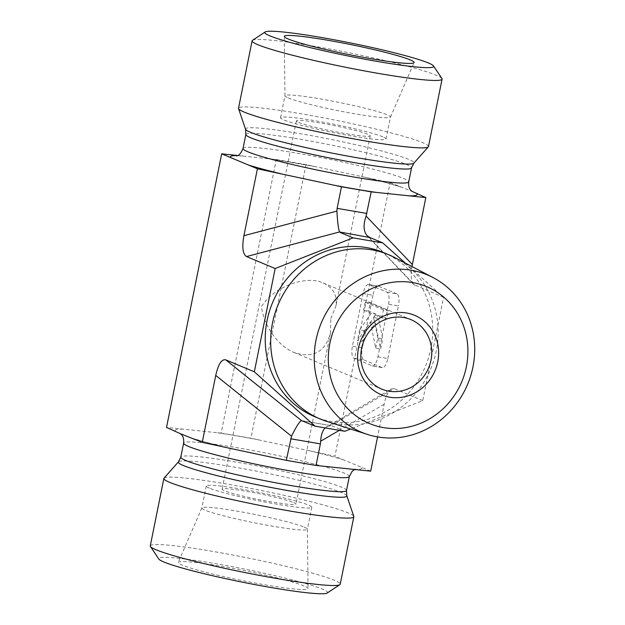 <?xml version="1.0" encoding="UTF-8"?>
<svg xmlns="http://www.w3.org/2000/svg" width="625" height="625" viewBox="0 0 625 625"><rect width="100%" height="100%" fill="white"/><g stroke="black" fill="none" stroke-linecap="round" stroke-linejoin="round"><path stroke-width="0.47" stroke-dasharray="3.12 2.34" d="M330.844 318.43L335.773 306.711C337.609 295.586 333.406 287.656 323.156 282.938C305.422 274.812 273.266 287.133 261.5 306.57C263.711 325.867 278.023 346.023 294.102 352.477C312.914 358.664 325.023 352.234 330.438 333.188L330.844 318.43M394.688 257.531A88.984 82.797 -67.3 0 1 432.906 363.297A88.984 82.797 -67.3 0 1 336.883 423.82A88.984 82.797 -67.3 0 1 326.281 421.227M405.305 263.07L443.578 297.328L422.758 400.602L350.555 429.016M383.273 252.453A88.984 82.797 -67.3 0 1 428.547 357.656A88.984 82.797 -67.3 0 1 331.422 421.531A88.984 82.797 -67.3 0 1 314.648 416.664M288.195 97.898A53.828 4.133 11.4 0 0 346.148 112.227A53.828 4.133 11.4 0 0 390.484 117.078A53.828 4.133 11.4 0 0 390.5 117.016A53.828 4.133 11.4 0 0 387.266 114.844A53.828 4.133 11.4 0 0 328.891 100.445A53.828 4.133 11.4 0 0 284.969 95.734A53.828 4.133 11.4 0 0 284.961 95.805A53.828 4.133 11.4 0 0 288.195 97.898M441.906 78.5A96.891 7.445 11.4 0 0 436.25 75.219A96.891 7.445 11.4 0 0 314.328 46.273A96.891 7.445 11.4 0 0 252.508 40.312M428.477 146.547A96.891 7.445 11.4 0 0 300.727 113.703A96.891 7.445 11.4 0 0 238.516 108.242M382.836 136.836A53.828 4.133 11.4 0 0 324.461 122.43A53.828 4.133 11.4 0 0 280.531 117.719A53.828 4.133 11.4 0 0 332.484 132.414A53.828 4.133 11.4 0 0 386.07 139A53.828 4.133 11.4 0 0 382.836 136.836M298.625 122.43A37.68 2.898 11.4 0 0 339.492 132.516A37.68 2.898 11.4 0 0 370.234 135.812A37.68 2.898 11.4 0 0 333.875 125.523A37.68 2.898 11.4 0 0 296.367 120.914A37.68 2.898 11.4 0 0 298.625 122.43M237.602 155.508L276.312 159.555L221.148 433.133L166.516 427.422M276.312 159.555L306.031 164.641L390.094 182.648L334.93 456.227L250.875 438.219L221.148 433.133M390.094 182.648L411.977 191.336M306.031 164.641L250.875 438.219M304.141 527.102A53.828 4.133 -168.6 0 1 307.383 529.195A53.828 4.133 -168.6 0 1 307.375 529.266A53.828 4.133 -168.6 0 1 263.453 524.555A53.828 4.133 -168.6 0 1 205.07 510.156A53.828 4.133 -168.6 0 1 201.844 507.984A53.828 4.133 -168.6 0 1 201.859 507.922A53.828 4.133 -168.6 0 1 246.195 512.773A53.828 4.133 -168.6 0 1 304.141 527.102M304.055 585.977A66.211 5.086 11.4 0 0 232.781 568.359A66.211 5.086 11.4 0 0 178.25 562.391A66.211 5.086 11.4 0 0 182.203 565.133A66.211 5.086 11.4 0 0 254.531 582.945A66.211 5.086 11.4 0 0 308.039 588.562A66.211 5.086 11.4 0 0 304.055 585.977M150.273 545.883A96.891 7.445 -168.6 0 1 212.484 551.344A96.891 7.445 -168.6 0 1 340.234 584.188M327.203 593.031A86.125 6.617 11.4 0 0 244.438 569.07A86.125 6.617 11.4 0 0 158.852 559.086M164.023 478.148A96.891 7.445 -168.6 0 1 226.086 483.914A96.891 7.445 -168.6 0 1 353.797 516.414M209.508 488.164A53.828 4.133 -168.6 0 1 206.273 486A53.828 4.133 -168.6 0 1 259.859 492.586A53.828 4.133 -168.6 0 1 311.812 507.281A53.828 4.133 -168.6 0 1 267.883 502.57A53.828 4.133 -168.6 0 1 209.508 488.164M293.719 502.57A37.68 2.898 -168.6 0 1 295.977 504.086A37.68 2.898 -168.6 0 1 265.234 500.789A37.68 2.898 -168.6 0 1 224.367 490.711A37.68 2.898 -168.6 0 1 222.109 489.188A37.68 2.898 -168.6 0 1 252.852 492.484A37.68 2.898 -168.6 0 1 293.719 502.57M370.664 471.156L334.93 456.227M325.078 427.883L391.328 388.914C388.297 390.938 385.906 396.047 384.156 404.234L377.57 436.922M362.469 341.383L375.359 322.914L380.672 348.992L382.711 338.883L378.531 318.367L380.219 315.945L386.781 318.688L388.383 310.727L370.18 303.117L368.578 311.078L376.102 314.227L364.625 330.664L362.469 341.383L357.516 340.539L370.406 322.062L375.359 322.914M370.406 322.062L375.719 348.148L380.672 348.992M375.719 348.148L377.758 338.039L382.711 338.883M377.758 338.039L373.578 317.523L378.531 318.367M373.578 317.523L375.266 315.102L380.219 315.945M375.266 315.102L381.828 317.844L386.781 318.688M381.828 317.844L383.43 309.875L388.383 310.727M383.43 309.875L365.227 302.273L370.18 303.117M365.227 302.273L363.625 310.234L368.578 311.078M363.625 310.234L371.148 313.383L376.102 314.227M371.148 313.383L359.672 329.82L364.625 330.664M359.672 329.82L357.516 340.539M443.578 297.328L413.719 284.492C411.188 281.398 410.602 275.414 411.953 266.547M377.914 356.836L387.82 358.531A10.766 3.859 99.7 0 1 382.359 367.625A10.766 3.859 99.7 0 1 382.055 367.531L372.148 365.836L353.945 358.234A10.766 3.859 99.7 0 1 352.43 346.188L363.039 293.578A10.766 3.859 99.7 0 1 368.492 284.484A10.766 3.859 99.7 0 1 368.797 284.578L387 292.18A10.766 3.859 99.7 0 1 388.523 304.227L377.914 356.836A10.766 3.859 99.7 0 1 372.453 365.93A10.766 3.859 99.7 0 1 372.148 365.836M387.82 358.531L398.43 305.922L388.523 304.227M387 292.18L396.906 293.875A10.766 3.859 99.7 0 1 398.43 305.922M396.906 293.875L378.703 286.273L368.797 284.578M363.039 293.578L372.945 295.273A10.766 3.859 99.7 0 1 378.398 286.18A10.766 3.859 99.7 0 1 378.703 286.273M372.945 295.273L362.336 347.883L352.43 346.188M353.945 358.234L363.852 359.93A10.766 3.859 99.7 0 1 362.336 347.883M363.852 359.93L382.055 367.531M326.859 426.461L331.172 425.664L302.188 420.781M391.328 388.914L394.141 388.641L330.68 425.602M344.836 431.266L331.906 425.859M422.758 400.602L394.141 388.641M237.484 155.562A95.281 7.32 -168.6 0 1 238.195 155.57M271.508 159.055A95.281 7.32 -168.6 0 1 291.531 162.25A95.281 7.32 -168.6 0 1 313.43 166.219M243.031 148.484A84.508 6.492 -168.6 0 1 297.297 153.242A84.508 6.492 -168.6 0 1 408.719 181.891M364.688 177.203A95.281 7.32 -168.6 0 1 398.992 186.367M245.859 134.469A84.508 6.492 -168.6 0 1 300.125 139.227A84.508 6.492 -168.6 0 1 411.547 167.875M245.531 129.227A85.953 6.602 -168.6 0 1 300.695 133.766A85.953 6.602 -168.6 0 1 413.875 163.172M193.352 438.633A95.281 7.32 11.4 0 0 227.656 447.797M278.914 458.781A95.281 7.32 11.4 0 0 320.836 465.945M354.148 469.43A95.281 7.32 11.4 0 0 361.773 467.438M343.828 459.945A95.281 7.32 11.4 0 0 309.523 450.781M258.266 439.797A95.281 7.32 11.4 0 0 236.367 435.828A95.281 7.32 11.4 0 0 216.344 432.633M349.312 476.516A84.508 6.492 11.4 0 0 237.891 447.867A84.508 6.492 11.4 0 0 183.625 443.109M183.031 429.148A95.281 7.32 11.4 0 0 175.406 431.141M346.484 490.531A84.508 6.492 11.4 0 0 235.062 461.883A84.508 6.492 11.4 0 0 180.797 457.125M346.812 495.773A85.953 6.602 11.4 0 0 233.516 466.945A85.953 6.602 11.4 0 0 178.461 461.828M384.156 404.234L339.352 430.328M368.719 236.937L414.961 285.367M294.102 352.477L381.758 389.109M323.156 282.938L410.812 319.57M390.484 117.078L414.094 62.609M284.961 95.805L284.305 36.438M386.07 139L390.5 117.016M280.531 117.719L284.969 95.734M242.875 155.906L236.367 155.93M269 158.742L316.484 166.844M361.375 176.453C378.055 180.406 391.266 183.953 401.016 187.102M201.859 507.922L178.25 562.391M307.383 529.195L308.039 588.562M206.273 486L201.844 507.984M311.812 507.281L307.375 529.266M296.367 120.914L222.109 489.188M370.234 135.812L335.773 306.711M330.438 333.188L295.977 504.086M230.969 448.547C214.289 444.594 201.078 441.047 191.328 437.898M275.852 458.156C293.375 461.547 309.203 464.25 323.344 466.258M349.461 469.094L355.977 469.07L354.742 469.492M413.719 284.492L367.055 235.617M382.359 367.625L372.453 365.93M378.398 286.18L368.492 284.484M301.75 420.633L331.117 425.656"/><path stroke-width="0.94" d="M430.961 360.266A37.68 35.055 -67.3 0 1 381.758 389.109A37.68 35.055 -67.3 0 1 363.938 340.82A37.68 35.055 -67.3 0 1 410.812 319.57A37.68 35.055 -67.3 0 1 430.961 360.266M437.734 361.875A43.062 40.07 112.7 0 0 385.641 315.258A43.062 40.07 112.7 0 0 370.945 388.164A43.062 40.07 112.7 0 0 437.734 361.875M383.484 427.602A74.18 69.023 -67.3 0 1 346.297 308.734A74.18 69.023 -67.3 0 1 464.539 328.961A74.18 69.023 -67.3 0 1 383.484 427.602M377.664 436.938A85.281 79.352 112.7 0 0 469.688 378.93A85.281 79.352 112.7 0 0 433.063 277.562A85.281 79.352 112.7 0 0 321.258 322.984A85.281 79.352 112.7 0 0 367.5 434.445A85.281 79.352 112.7 0 0 377.664 436.938M367.5 434.445L326.281 421.227A88.984 82.797 -67.3 0 1 320.109 418.945A88.984 82.797 -67.3 0 1 278.031 304.914A88.984 82.797 -67.3 0 1 388.734 254.734A88.984 82.797 -67.3 0 1 394.688 257.531L433.063 277.562M350.555 429.016L344.836 431.266L315.109 426.18L254.336 371.797L275.164 268.523L353.086 237.859L382.805 242.937L405.305 263.07M320.109 418.945L314.648 416.664A88.984 82.797 -67.3 0 1 272.57 302.633A88.984 82.797 -67.3 0 1 383.273 252.453L388.734 254.734M288.281 39.023A66.211 5.086 -168.6 0 1 284.305 36.438A66.211 5.086 -168.6 0 1 337.812 42.055A66.211 5.086 -168.6 0 1 410.141 59.867A66.211 5.086 -168.6 0 1 414.094 62.609A66.211 5.086 -168.6 0 1 359.562 56.641A66.211 5.086 -168.6 0 1 288.281 39.023M428.469 63A86.125 6.617 -168.6 0 1 433.492 65.914A86.125 6.617 -168.6 0 1 347.906 55.93A86.125 6.617 -168.6 0 1 265.141 31.969A86.125 6.617 -168.6 0 1 338.289 40.562A86.125 6.617 -168.6 0 1 428.469 63M265.141 31.969L252.508 40.312A96.891 7.445 11.4 0 0 252.109 40.812A96.891 7.445 11.4 0 0 345.617 67.266A96.891 7.445 11.4 0 0 442.07 79.117A96.891 7.445 11.4 0 0 441.906 78.5L433.492 65.914M252.109 40.812L238.516 108.242A96.891 7.445 11.4 0 0 238.547 108.586A96.891 7.445 11.4 0 0 332.023 134.695A96.891 7.445 11.4 0 0 428.32 146.852A96.891 7.445 11.4 0 0 428.477 146.547L442.07 79.117M411.602 191.148L425.828 197.578L371.195 191.867L341.469 186.781L257.406 168.773L221.68 153.844L166.516 427.422L180.734 433.852L202.25 442.352L230.969 448.547L286.312 460.359L316.031 465.445L370.664 471.156L377.57 436.922M254.336 371.797L225.719 359.836C221.625 358.953 218.305 364.148 215.742 375.43L202.25 442.352M275.164 268.523L246.547 256.562L339.547 231.953C338.367 228.852 337.492 221.898 336.914 211.086L243.914 235.703C241.883 247.203 242.758 254.156 246.547 256.562M243.914 235.703L257.406 168.773M221.68 153.844L237.602 155.508M346.812 495.773L353.797 516.414A96.891 7.445 -168.6 0 1 353.828 516.758L340.234 584.188A96.891 7.445 -168.6 0 1 339.836 584.688A96.891 7.445 -168.6 0 1 257.547 575.023A96.891 7.445 -168.6 0 1 156.086 549.781A96.891 7.445 -168.6 0 1 150.438 546.5A96.891 7.445 -168.6 0 1 150.273 545.883L163.867 478.453A96.891 7.445 -168.6 0 1 164.023 478.148L178.461 461.828A85.953 6.602 11.4 0 0 261.273 485.562A85.953 6.602 11.4 0 0 346.812 495.773L346.484 490.531L349.312 476.516A84.508 6.492 11.4 0 1 265.188 466.172A84.508 6.492 11.4 0 1 183.625 443.109C184.328 435.445 180.555 434.195 180.367 433.664L180.734 433.867M150.438 546.5L158.852 559.086A86.125 6.617 11.4 0 0 163.875 562A86.125 6.617 11.4 0 0 254.055 584.438A86.125 6.617 11.4 0 0 327.203 593.031L339.836 584.688M353.828 516.758A96.891 7.445 -168.6 0 1 257.375 504.906A96.891 7.445 -168.6 0 1 163.867 478.453M215.742 375.43L291.523 436.203L286.312 460.359M290.664 438.781L320.383 443.867L316.031 465.445M320.383 443.867L320.703 441.188C320.984 435.211 322.445 430.781 325.078 427.883M382.805 242.937L369.875 237.539L367.055 235.617C363.461 231.258 363.133 224.75 366.094 216.078L371.195 191.867M339.547 231.953L369.875 237.539M366.844 213.453L337.117 208.367L336.914 211.086M411.953 266.547L425.828 197.578M337.117 208.367L341.469 186.781M353.086 237.859L340.156 232.453M291.523 436.203C296.211 426.625 299.539 421.43 301.508 420.609L225.719 359.836M315.109 426.18L301.508 420.609M230.57 157.562A95.281 7.32 -168.6 0 1 237.484 155.562M411.547 167.875A84.508 6.492 -168.6 0 1 327.414 157.539A84.508 6.492 -168.6 0 1 245.859 134.469L245.531 129.227A85.953 6.602 -168.6 0 0 328.453 152.383A85.953 6.602 -168.6 0 0 413.875 163.172L411.547 167.875L408.719 181.891A84.508 6.492 -168.6 0 1 324.594 171.555A84.508 6.492 -168.6 0 1 243.031 148.484C238.898 158.008 236.289 155.023 236.367 155.93M416.93 193.859A95.281 7.32 -168.6 0 1 409.312 195.852M376 192.367A95.281 7.32 -168.6 0 1 334.078 185.203M282.82 174.219A95.281 7.32 -168.6 0 1 248.516 165.055M178.461 461.828L180.797 457.125A84.508 6.492 11.4 0 0 262.359 480.195A84.508 6.492 11.4 0 0 346.484 490.531M339.352 430.328L320.703 441.188M412.336 264.508L366.094 216.078M408.719 181.891C408.016 189.555 411.789 190.805 411.977 191.336M245.859 134.469L243.031 148.484M413.875 163.172L428.32 146.852M245.531 129.227L238.547 108.586M354.742 469.492L352.258 471.172L349.312 476.516M180.797 457.125L183.625 443.109"/></g></svg>
